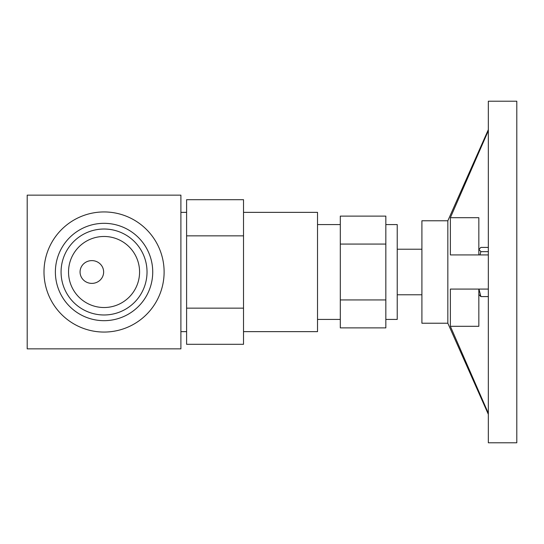 <?xml version="1.0" encoding="UTF-8"?>
<svg xmlns="http://www.w3.org/2000/svg" width="544" height="544" viewBox="0 0 544 544"><rect width="100%" height="100%" fill="white"/><g stroke="black" fill="none" stroke-linecap="round" stroke-linejoin="round"><path stroke-width="0.82" d="M180.9 195.146L27.2 195.146L27.2 348.854L180.9 348.854L180.9 195.146M43.996 272A60.058 60.058 0 0 0 134.082 324.013A60.058 60.058 0 0 0 134.082 219.987A60.058 60.058 0 0 0 43.996 272M103.639 272A11.784 11.383 0 0 1 91.848 283.383A11.784 11.383 0 0 1 80.063 272A11.784 11.383 0 0 1 91.848 260.617A11.784 11.383 0 0 1 103.639 272M104.054 307.523A35.523 35.523 0 0 1 73.29 254.238A35.523 35.523 0 0 1 134.817 254.238A35.523 35.523 0 0 1 104.054 307.523M152.728 272A48.674 48.674 0 0 1 79.716 314.153A48.674 48.674 0 0 1 79.716 229.847A48.674 48.674 0 0 1 152.728 272M147.03 272A42.983 42.983 0 0 1 82.559 309.223A42.983 42.983 0 0 1 82.559 234.777A42.983 42.983 0 0 1 147.03 272M243.522 199.696L243.522 344.304L186.599 344.304L186.599 199.696L243.522 199.696M243.522 331.643L317.526 331.643L317.526 212.357L243.522 212.357M186.599 235.844L243.522 235.844M186.599 308.156L243.522 308.156M385.839 216.124L385.839 327.876L340.299 327.876L340.299 216.124L385.839 216.124M385.839 224.577L397.229 224.577L397.229 319.423L385.839 319.423M385.839 244.066L340.299 244.066M385.839 299.934L340.299 299.934M488.335 414.317L447.841 323.231L447.841 220.769L488.335 129.683M488.335 254.925L450.371 254.925L450.371 217.695L488.335 130.71M488.335 289.082L450.371 289.082L450.371 326.305L488.335 413.29M488.335 442.782L488.335 101.218L516.8 101.218L516.8 442.782L488.335 442.782M450.371 254.925L478.836 254.925L478.836 217.695L450.371 217.695M450.371 326.305L478.836 326.305L478.836 289.082L450.371 289.082M447.841 323.231L421.906 323.231L421.906 220.769L447.841 220.769M478.836 294.474L480.869 296.596L478.985 289.082M479.964 254.925L480.869 251.654L478.836 249.227M478.836 249.526L480.869 247.404L488.335 247.404M480.869 251.654L488.335 251.654M480.869 296.596L488.335 296.596M186.599 212.357L180.9 212.357M186.599 331.643L180.9 331.643M421.906 249.227L397.229 249.227M421.906 294.773L397.229 294.773M317.526 319.423L340.299 319.423M317.526 224.577L340.299 224.577"/></g></svg>
